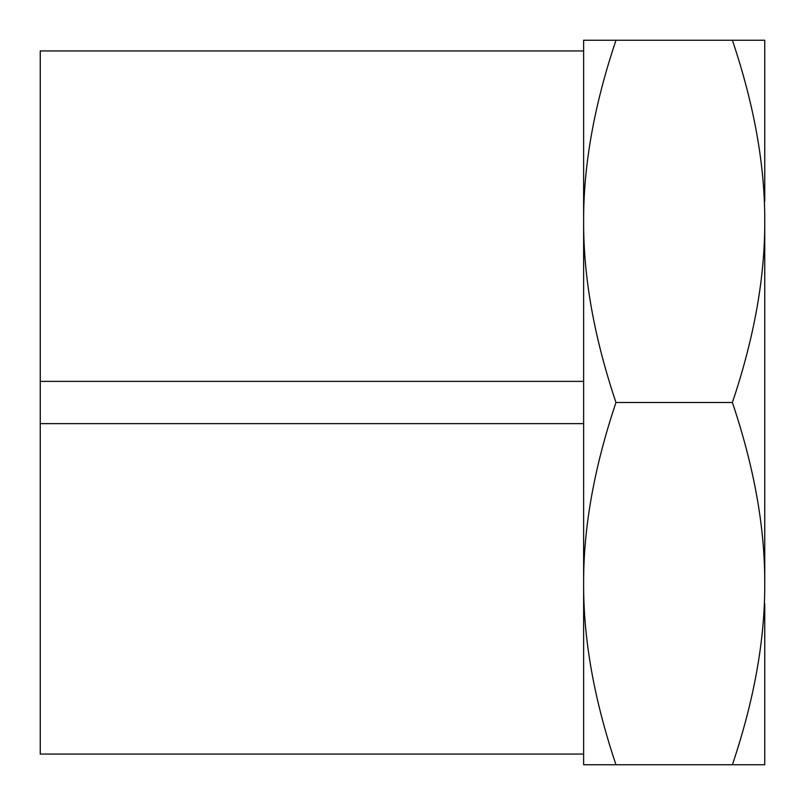 <?xml version="1.0" encoding="UTF-8"?>
<svg xmlns="http://www.w3.org/2000/svg" width="805" height="805" viewBox="0 0 805 805"><rect width="100%" height="100%" fill="white"/><g stroke="black" fill="none" stroke-linecap="round" stroke-linejoin="round"><path stroke-width="1.21" d="M764.75 201.25L764.75 40.25L732.399 40.25C754.194 105.053 764.981 165.428 764.75 221.375C764.981 277.323 754.194 337.698 732.399 402.5C754.194 467.303 764.981 527.678 764.75 583.625L764.75 583.625C764.981 639.573 754.194 699.948 732.399 764.75L764.75 764.75L764.75 603.75M732.399 40.25L583.625 40.25L583.625 764.75L615.976 764.75C594.181 699.948 583.394 639.573 583.625 583.625C583.394 527.678 594.181 467.303 615.976 402.5C594.181 337.698 583.394 277.323 583.625 221.375L583.625 381.369L40.25 381.369L40.25 754.054L583.625 754.054L40.25 754.054M40.25 423.631L583.625 423.631L583.625 583.625M732.399 764.75L615.976 764.75M583.625 221.375C583.394 165.428 594.181 105.053 615.976 40.25M732.399 402.5L615.976 402.5M764.75 221.375L764.75 583.625M583.625 50.946L40.25 50.946L40.25 381.369"/></g></svg>
